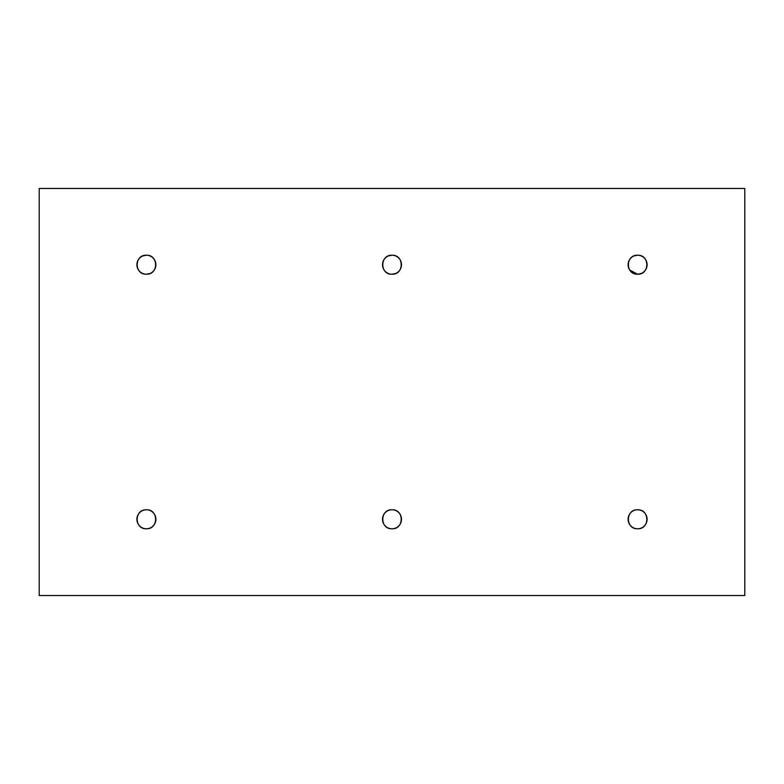 <?xml version="1.0" encoding="UTF-8"?>
<svg xmlns="http://www.w3.org/2000/svg" width="784" height="784" viewBox="0 0 784 784"><rect width="100%" height="100%" fill="white"/><g stroke="black" fill="none" stroke-linecap="round" stroke-linejoin="round"><path stroke-width="1.18" d="M139.964 526.27A9.496 9.496 0 0 0 146.392 528.779A9.496 9.496 0 0 1 136.896 519.282A9.496 9.496 0 0 1 146.392 509.776A9.496 9.496 0 0 0 142.766 510.502M142.404 510.658A9.496 9.496 0 0 0 139.679 512.56M139.405 512.844A9.496 9.496 0 0 0 137.621 515.647M137.474 516.009A9.496 9.496 0 0 0 136.896 519.282M136.906 519.674A9.496 9.496 0 0 0 137.621 522.918M137.778 523.271A9.496 9.496 0 0 0 139.679 525.995M385.571 526.27A9.496 9.496 0 0 0 392 528.779A9.496 9.496 0 0 1 382.504 519.282A9.496 9.496 0 0 1 392 509.776A9.496 9.496 0 0 0 388.364 510.502M388.002 510.658A9.496 9.496 0 0 0 385.287 512.56M385.013 512.844A9.496 9.496 0 0 0 383.229 515.647M383.082 516.009A9.496 9.496 0 0 0 382.504 519.282M382.514 519.674A9.496 9.496 0 0 0 383.229 522.918M383.386 523.271A9.496 9.496 0 0 0 385.287 525.995M631.169 526.27A9.496 9.496 0 0 0 637.608 528.779A9.496 9.496 0 0 1 628.102 519.282A9.496 9.496 0 0 1 637.608 509.776A9.496 9.496 0 0 0 633.972 510.502M633.609 510.658A9.496 9.496 0 0 0 630.885 512.56M630.61 512.844A9.496 9.496 0 0 0 628.827 515.647M628.68 516.009A9.496 9.496 0 0 0 628.102 519.282M628.111 519.674A9.496 9.496 0 0 0 628.827 522.918M628.984 523.271A9.496 9.496 0 0 0 630.885 525.995M629.709 270L637.608 274.224A9.496 9.496 0 0 1 628.102 264.718A9.496 9.496 0 0 1 637.608 255.221C649.858 254.633 649.858 274.812 637.608 274.224C625.348 274.812 625.348 254.633 637.608 255.221A9.496 9.496 0 0 1 647.104 264.718A9.496 9.496 0 0 1 637.608 274.224A9.496 9.496 0 0 0 641.234 273.498L637.608 274.224A9.496 9.496 0 0 1 631.169 271.715M637.323 255.231A9.496 9.496 0 0 0 633.972 255.947L637.608 255.221M633.609 256.103A9.496 9.496 0 0 0 630.885 258.005L632.325 256.819M630.61 258.289A9.496 9.496 0 0 0 628.827 261.082L629.709 259.445M628.68 261.454A9.496 9.496 0 0 0 628.102 264.718L628.288 262.865M628.111 265.119A9.496 9.496 0 0 0 628.827 268.353L628.288 266.57M628.984 268.716A9.496 9.496 0 0 0 630.885 271.44M392 274.224A9.496 9.496 0 0 1 382.504 264.718A9.496 9.496 0 0 1 392 255.221C404.25 254.633 404.26 274.812 392 274.224C379.75 274.812 379.74 254.633 392 255.221A9.496 9.496 0 0 1 401.496 264.718A9.496 9.496 0 0 1 392 274.224A9.496 9.496 0 0 0 395.636 273.498L392 274.224A9.496 9.496 0 0 1 385.571 271.705M391.716 255.231A9.496 9.496 0 0 0 388.364 255.947L392 255.221M388.002 256.103A9.496 9.496 0 0 0 385.287 258.005L386.718 256.819M385.013 258.289A9.496 9.496 0 0 0 383.229 261.082L384.101 259.445M383.082 261.454A9.496 9.496 0 0 0 382.504 264.718L382.68 262.865M382.514 265.119A9.496 9.496 0 0 0 383.229 268.353L382.68 266.57M383.386 268.716A9.496 9.496 0 0 0 385.287 271.44L384.101 270M146.383 274.224L146.392 274.224A9.496 9.496 0 0 1 136.896 264.718A9.496 9.496 0 0 1 146.392 255.221C158.652 254.633 158.652 274.812 146.392 274.224C134.142 274.812 134.142 254.633 146.392 255.221A9.496 9.496 0 0 1 155.898 264.718A9.496 9.496 0 0 1 146.392 274.224A9.496 9.496 0 0 0 150.028 273.498L146.392 274.224A9.496 9.496 0 0 1 139.964 271.705M146.118 255.231A9.496 9.496 0 0 0 142.766 255.947L146.392 255.221M142.404 256.103A9.496 9.496 0 0 0 139.679 258.005L141.12 256.819M139.405 258.289A9.496 9.496 0 0 0 137.621 261.082L138.494 259.445M137.474 261.454A9.496 9.496 0 0 0 136.896 264.718L137.082 262.865M136.906 265.11A9.496 9.496 0 0 0 137.621 268.353L137.082 266.57M137.778 268.716A9.496 9.496 0 0 0 139.679 271.44L138.494 270M744.8 188.464L744.8 595.536L39.2 595.536L39.2 188.464L39.2 595.536L744.8 595.536L744.8 188.464L39.2 188.464L744.8 188.464M152.831 512.285A9.496 9.496 0 0 0 146.392 509.776C158.652 509.188 158.652 529.367 146.392 528.779C134.142 529.367 134.142 509.188 146.392 509.776A9.496 9.496 0 0 1 155.898 519.282A9.496 9.496 0 0 1 146.392 528.779A9.496 9.496 0 0 0 150.028 528.053M398.429 512.295A9.496 9.496 0 0 0 392 509.776C404.25 509.188 404.26 529.367 392 528.779C379.75 529.367 379.74 509.188 392 509.776A9.496 9.496 0 0 1 401.496 519.282A9.496 9.496 0 0 1 392 528.779A9.496 9.496 0 0 0 395.636 528.053M644.036 512.295A9.496 9.496 0 0 0 637.608 509.776C649.858 509.188 649.858 529.367 637.608 528.779C625.348 529.367 625.348 509.188 637.608 509.776A9.496 9.496 0 0 1 647.104 519.282A9.496 9.496 0 0 1 637.608 528.779A9.496 9.496 0 0 0 641.234 528.053M150.391 273.342A9.496 9.496 0 0 0 153.115 271.44L151.675 272.616M153.39 271.156A9.496 9.496 0 0 0 155.173 268.353L154.291 270M155.32 267.991A9.496 9.496 0 0 0 155.898 264.718L155.712 266.57M155.889 264.326A9.496 9.496 0 0 0 155.173 261.082L155.712 262.865M155.016 260.729A9.496 9.496 0 0 0 153.115 258.005L154.291 259.445M152.831 257.73A9.496 9.496 0 0 0 150.028 255.947L151.675 256.819M149.656 255.8A9.496 9.496 0 0 0 146.804 255.231M141.12 272.616L142.766 273.498M395.998 273.342A9.496 9.496 0 0 0 398.713 271.44L397.272 272.616M398.987 271.156A9.496 9.496 0 0 0 400.771 268.353L399.899 270M400.918 267.991A9.496 9.496 0 0 0 401.496 264.718L401.32 266.57M401.486 264.326A9.496 9.496 0 0 0 400.771 261.082L401.32 262.865M400.614 260.729A9.496 9.496 0 0 0 398.713 258.005L399.899 259.445M398.429 257.73A9.496 9.496 0 0 0 395.636 255.947L397.282 256.819M395.263 255.8A9.496 9.496 0 0 0 392.402 255.231M386.718 272.616L388.364 273.498M641.596 273.342A9.496 9.496 0 0 0 644.321 271.44L642.88 272.616M644.595 271.156A9.496 9.496 0 0 0 646.379 268.353L645.506 270M646.526 267.991A9.496 9.496 0 0 0 647.104 264.718L646.918 266.57M647.094 264.326A9.496 9.496 0 0 0 646.379 261.082L646.918 262.865M646.222 260.729A9.496 9.496 0 0 0 644.321 258.005L645.506 259.445M644.036 257.73A9.496 9.496 0 0 0 641.234 255.947L642.88 256.819M640.861 255.8A9.496 9.496 0 0 0 638.009 255.231M641.596 527.897A9.496 9.496 0 0 0 644.321 525.995M644.595 525.711A9.496 9.496 0 0 0 646.379 522.918M646.526 522.546A9.496 9.496 0 0 0 647.104 519.282M647.094 518.89A9.496 9.496 0 0 0 646.379 515.647M646.222 515.284A9.496 9.496 0 0 0 644.321 512.56M637.608 509.776C649.858 509.188 649.858 529.367 637.608 528.779M395.998 527.897A9.496 9.496 0 0 0 398.713 525.995M398.987 525.711A9.496 9.496 0 0 0 400.771 522.918M400.918 522.546A9.496 9.496 0 0 0 401.496 519.282M401.486 518.881A9.496 9.496 0 0 0 400.771 515.647M400.614 515.284A9.496 9.496 0 0 0 398.713 512.56M150.391 527.897A9.496 9.496 0 0 0 153.115 525.995M153.39 525.711A9.496 9.496 0 0 0 155.173 522.918M155.32 522.546A9.496 9.496 0 0 0 155.898 519.282M155.889 518.881A9.496 9.496 0 0 0 155.173 515.647M155.016 515.284A9.496 9.496 0 0 0 153.115 512.56M146.392 528.779C134.142 529.367 134.142 509.188 146.392 509.776"/></g></svg>

